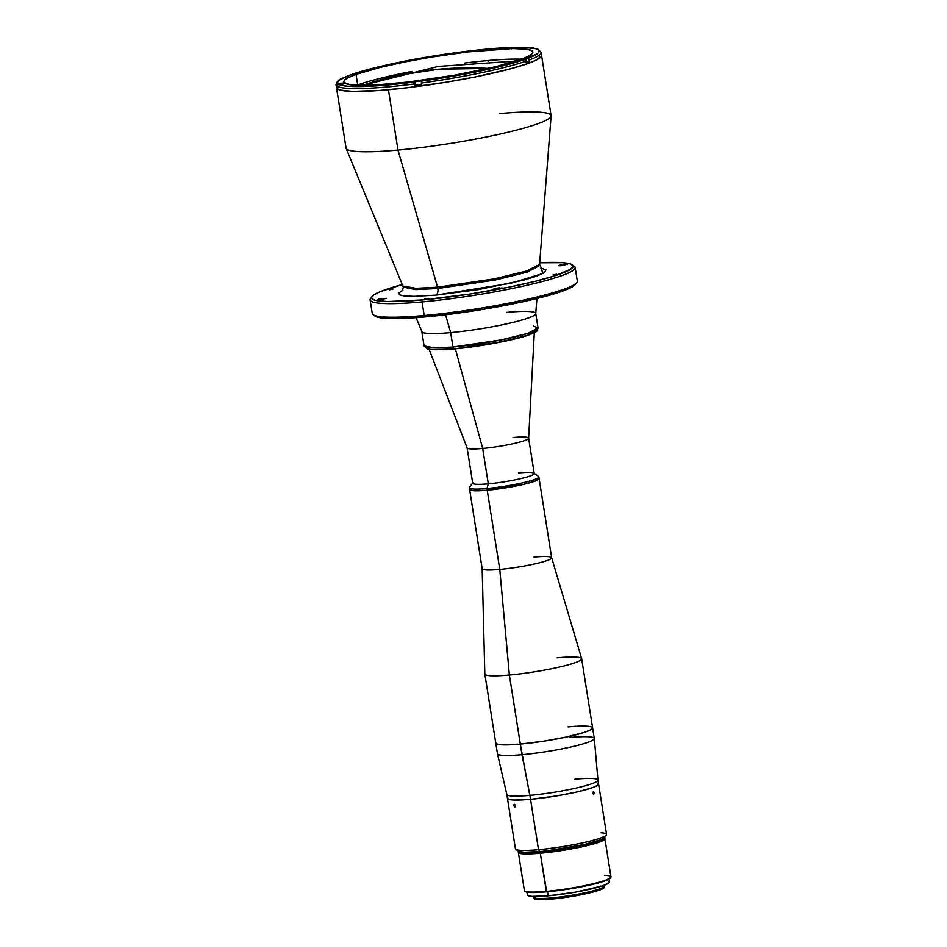 <?xml version="1.0" encoding="UTF-8"?>
<svg xmlns="http://www.w3.org/2000/svg" width="947" height="947" viewBox="0 0 947 947"><rect width="100%" height="100%" fill="white"/><g stroke="black" fill="none" stroke-linecap="round" stroke-linejoin="round"><path stroke-width="1.42" d="M438.662 69.214L488.415 68.409A442.853 378.8 -109.8 0 0 438.662 69.214A442.853 378.8 -109.8 0 0 362.618 85.348L400.084 75.026L438.662 69.214M540.891 268.096L543.033 273.434L510.824 283.283L435.94 295.133A5.765 2.912 84.8 0 0 437.845 288.456L495.34 279.992L527.491 272.073L539.612 265.551L527.491 272.073L495.34 279.992L437.845 288.456A5.765 2.912 -95.2 0 1 435.94 295.133L477.762 289.687L523.253 280.241L536.594 276.181L544.407 272.618L546.017 269.859L540.891 268.096M499.164 113.604A103.791 11.731 171 0 1 551.107 115.913A103.791 11.731 171 0 1 398 150.064A103.791 11.731 171 0 1 346.152 148.371L403.327 287.13L415.922 289.593L437.845 288.456L415.922 289.593L403.327 287.13L402.357 290.717M495.139 289.391L492.831 289.297L499.637 287.77L499.779 288.657L499.637 287.77L495.34 288.421L492.842 289.32L495.139 289.391L501.946 287.852L495.139 289.391M379.522 299.868L377.214 299.773L386.329 298.329L379.522 299.868L386.317 298.305L378.966 299.074L377.226 299.808L379.522 299.868M560.707 265.752L558.399 265.657L567.513 264.213L560.707 265.752L567.502 264.189L560.908 264.781L558.41 265.693L560.707 265.752M552.941 275.009L556.516 274.204L552.941 275.009M389.43 289.829L393.005 289.024L389.43 289.829M424.824 299.134L428.387 298.329L424.824 299.134M370.123 299.927L372.266 313.516A103.791 11.731 -9 0 0 424.209 315.505A103.791 11.731 171 0 1 373.142 314.724L375.107 316.132A102.063 11.53 -9 0 0 425.321 316.902L424.209 315.505L425.321 316.902A102.063 11.53 -9 0 0 575.409 284.408L576.841 282.466A103.791 11.731 171 0 1 424.209 315.505L422.054 301.927A103.791 11.731 -9 0 0 529.965 284.574A103.791 11.731 -9 0 0 574.273 266.249L572.308 264.84A102.063 11.53 171 0 1 528.746 282.869A102.063 11.53 171 0 1 422.622 299.927L422.054 301.927L424.209 315.505A103.791 11.731 -9 0 0 527.183 299.288A103.791 11.731 -9 0 0 577.303 281.034L575.149 267.456A103.791 11.731 171 0 1 525.029 285.71A103.791 11.731 171 0 1 422.054 301.927A103.791 11.731 171 0 1 370.123 299.927A103.791 11.731 171 0 1 371.567 297.488L374.006 294.813L380.209 291.664L402.877 284.396M371.579 297.465L371.816 298.565L375.178 300.294L387.157 301.56L422.622 299.927A102.063 11.53 171 0 1 372.005 296.565L370.573 298.506A103.791 11.731 -9 0 0 422.054 301.927L422.622 299.927L469.842 294.067L508.61 287.225L534.357 281.519L554.764 275.849L570.733 269.185L573.16 266.533L572.923 265.42L569.549 263.692L562.447 262.674L539.695 262.781A102.063 11.53 171 0 1 572.308 264.84M573.018 265.586A103.791 11.731 171 0 1 575.149 267.456M421.569 84.141L415.65 85.254L415.094 81.75L451.317 76.494L480.022 71.061L505.082 65.26L524.283 59.614A102.075 11.53 171 0 1 421.462 81.099L421.391 83.028A103.791 11.731 -9 0 0 526.023 61.164L524.863 59.685L521.099 59.673L527.657 58.394L529.397 59.945A103.791 11.731 -9 0 0 541.08 52.369A103.791 11.731 171 0 1 529.397 59.945L529.681 61.768A103.791 11.731 171 0 1 528.047 62.372L528.213 63.39A103.791 11.731 -9 0 0 541.542 55.246A103.791 11.731 171 0 1 491.422 73.487A103.791 11.731 171 0 1 388.436 89.716L398 150.064L437.561 287.178A69.143 7.813 -9 0 1 403.031 286.053L416.005 288.314L437.561 287.178A5.765 2.912 -95.2 0 1 437.845 288.456A5.765 2.912 84.8 0 0 437.561 287.178A69.143 7.813 -9 0 0 539.565 264.426L541.637 268.652M551.107 115.913L539.565 264.426L526.556 271.031L494.381 278.856L437.561 287.178L398 150.064L388.436 89.716A103.791 11.731 171 0 1 336.505 87.716L346.069 148.075A103.791 11.731 -9 0 0 398 150.064A103.791 11.731 -9 0 0 500.975 133.847A103.791 11.731 -9 0 0 551.095 115.593L541.092 52.405L538.085 49.291C534.108 47.741 526.485 47.09 515.204 47.35L514.979 47.386A102.075 11.53 171 0 1 527.657 58.394L528.769 58.797L529.681 61.768A103.791 11.731 171 0 1 528.047 62.372A103.791 11.731 171 0 1 526.307 62.987L526.023 61.164A103.791 11.731 171 0 1 421.391 83.028L421.675 84.851A103.791 11.731 171 0 1 414.975 85.739L415.094 81.75L415.65 85.254L414.975 85.739L421.853 84.141M416.088 317.659L421.877 331.663A57.66 6.511 -9 0 0 450.677 332.61L445.528 314.747L450.677 332.61A57.66 6.511 -9 0 0 535.742 313.635L536.913 298.53M372.005 296.565A102.063 11.53 171 0 1 402.404 284.526M402.901 289.96L398.545 293.321L399.598 294.825L403.458 295.843L414.123 296.364L435.94 295.133M374.503 315.54L377.865 317.269L384.979 318.299L409.163 318.109L443.385 315.008L482.425 309.468L520.341 302.33L544.537 296.577L567.206 289.309L573.42 286.16L575.847 283.508M488.025 60.537L488.155 61.389L488.025 60.537M419.923 84.472L417.118 85.112L419.923 84.472M399.291 63.816L399.717 62.194L393.36 63.508M541.518 55.755L536.369 59.992L528.213 63.39L528.047 62.372A103.791 11.731 171 0 1 526.307 62.987L525.147 59.827L521.122 59.614L526.201 58.525L526.757 62.04L526.165 62.1L526.201 58.525L537.423 53.6L539.068 51.623L538.5 49.978L535.73 48.711L523.833 47.397L514.979 47.386L509.237 48.415L510.622 47.492L511.688 48.261M411.767 71.439A95.718 10.819 -9 0 0 357.717 84.934L356.06 74.411A95.718 10.819 171 0 1 461.603 52.701A95.718 10.819 171 0 1 532.841 51.978A95.718 10.819 171 0 1 520.554 59.495A95.718 10.819 171 0 1 414.999 81.205A95.718 10.819 171 0 1 343.761 81.927A95.718 10.819 171 0 1 356.06 74.411L357.717 84.934A95.718 10.819 -9 0 0 356.865 85.242M521.418 59.188A95.718 10.819 -9 0 0 464.93 63.011M338.553 84.247L337.132 86.213A103.791 11.731 -9 0 0 414.691 83.916L414.762 81.987A102.075 11.53 171 0 1 338.553 84.247L337.156 85.55L337.416 88.035A103.791 11.731 171 0 1 336.647 87.373L336.67 84.271L337.783 83.585A102.075 11.53 171 0 1 393.49 63.496L369.01 69.297L350.591 74.896L339.878 79.808L337.724 81.856L337.783 83.585L339.428 83.3L339.559 84.07L339.428 83.3L343.24 83.087L338.553 84.247L347.229 86.201L363.897 86.461L400.51 83.679L421.297 80.637L421.675 84.851A103.791 11.731 171 0 1 414.975 85.739L414.691 83.916A103.791 11.731 171 0 1 337.132 86.213L337.416 88.035A103.791 11.731 171 0 1 336.647 87.373L337.298 87.266L336.647 87.373L336.339 85.218L337.156 83.821L343.228 83.135L338.553 84.247M526.757 62.04L529.681 61.768L526.757 62.04M526.236 62.632L526.946 62.336L525.999 62.313M399.232 63.165L399.717 62.194A102.075 11.53 171 0 1 510.374 47.516L511.889 48.877M514.979 47.386L509.119 48.427L508.243 48.131L510.871 47.516M399.468 62.301L393.49 63.496M336.055 84.839A103.791 11.731 -9 0 0 336.363 85.55A103.791 11.731 171 0 1 336.055 84.875L336.505 87.716A103.791 11.731 -9 0 0 413.756 86.935A103.791 11.731 -9 0 0 528.213 63.39L509.687 69.036L475.879 76.802L446.511 82.152L406.808 87.787L379.948 90.415L352.367 91.374L340.186 90.083L336.765 88.331L336.528 87.207M510.374 47.516L458.514 52.357L399.717 62.194M356.06 74.411L380.161 67.403L404.322 62.04L431.394 57.104L468.007 51.907L512.883 48.557L526.544 49.22L531.48 50.522L532.83 52.452L530.557 54.938L524.733 57.885L496.441 66.503L454.43 75.215L408.595 81.987L376.504 84.899L350.07 84.674L343.998 82.496L344.459 80.27L348.532 77.547L356.06 74.411M533.777 897.247L533.954 898.383A35.595 4.025 -9 0 0 551.77 899.07L551.58 897.934L551.77 899.07A35.595 4.025 -9 0 0 587.081 893.506A35.595 4.025 -9 0 0 604.257 887.244L604.079 886.108A35.595 4.025 171 0 1 586.891 892.37A35.595 4.025 171 0 1 551.58 897.934A35.595 4.025 171 0 1 533.777 897.247A35.595 4.025 171 0 1 534.155 896.525M603.807 886.735A35.595 4.025 -9 0 0 601.57 886.179M536.18 896.537A35.595 4.025 -9 0 0 534.226 897.756L534.049 898.596L535.221 899.188L541.388 899.65L564.791 897.531L593.343 891.979L601.238 889.446L604.257 887.422M536.973 896.182L534.215 897.768M604.174 887.031L600.516 886.072M513.037 437.526A31.133 3.516 171 0 1 528.615 438.13A31.133 3.516 171 0 1 513.582 443.598A31.133 3.516 171 0 1 482.686 448.464L455.353 348.816L482.686 448.464A31.133 3.516 -9 0 0 528.627 438.212L534.297 332.681M518.648 472.908A31.133 3.516 171 0 1 533.966 473.145A31.133 3.516 171 0 1 520.672 478.637A31.133 3.516 171 0 1 488.297 483.846L482.686 448.464L488.297 483.846A31.133 3.516 -9 0 0 519.193 478.981A31.133 3.516 -9 0 0 534.226 473.5L528.615 438.13M534.049 557.073A35.169 3.977 171 0 1 551.639 557.7A35.169 3.977 171 0 1 534.889 563.891A35.169 3.977 171 0 1 499.767 569.431L487.22 490.215L499.767 569.431A35.169 3.977 -9 0 0 534.664 563.938A35.169 3.977 -9 0 0 551.651 557.759L539.103 478.531A35.169 3.977 171 0 1 522.117 484.722A35.169 3.977 171 0 1 487.22 490.215A35.169 3.977 171 0 1 469.629 489.54A35.169 3.977 -9 0 0 487.22 490.215L475.003 490.771L470.872 490.345L469.629 489.362L471.937 490.546L481.656 490.629L487.22 490.215L486.959 488.51L487.22 490.215A35.169 3.977 -9 0 0 522.117 484.722A35.169 3.977 -9 0 0 539.103 478.531L538.843 476.838A35.169 3.977 171 0 1 521.856 483.017A35.169 3.977 171 0 1 486.959 488.51L488.297 483.846L486.959 488.51A35.169 3.977 -9 0 0 523.525 482.639A35.169 3.977 -9 0 0 538.535 476.424L533.966 473.145M487.22 490.215L522.945 484.533L534.593 481.289L539.103 478.709L534.593 481.289L522.945 484.533L487.22 490.215M429.121 349.336L467.131 447.955A31.133 3.516 -9 0 0 482.686 448.464A31.133 3.516 171 0 1 467.108 447.872L472.719 483.242A31.133 3.516 -9 0 0 488.297 483.846A31.133 3.516 171 0 1 472.849 482.816L469.511 487.362A35.169 3.977 -9 0 0 486.959 488.51A35.169 3.977 171 0 1 469.357 487.835L482.177 568.756A35.169 3.977 -9 0 0 499.767 569.431L509.368 675.022A49.019 5.54 -9 0 0 558.304 667.304A49.019 5.54 -9 0 0 581.647 658.662L551.639 557.7M610.46 877.703L604.92 880.888L586.939 885.682L562.506 889.991L546.312 891.387A43.822 4.948 -9 0 0 589.792 884.545A43.822 4.948 -9 0 0 610.945 876.839L604.908 838.699A43.822 4.948 171 0 1 583.743 846.405A43.822 4.948 171 0 1 540.264 853.247L546.679 891.849A43.242 4.889 -9 0 0 610.282 878.082L610.756 877.431A43.822 4.948 171 0 1 546.312 891.387A43.822 4.948 171 0 1 524.745 891.056L525.407 891.529A43.242 4.889 -9 0 0 546.679 891.849L531.646 892.548L525.147 891.281M604.873 875.312A43.822 4.948 171 0 1 610.756 877.431M608.85 881.432L609.43 882.273L608.447 883.35L601.961 886.049L575.433 892.145L548.206 895.85L547.555 891.778L548.206 895.85A41.514 4.688 -9 0 0 589.389 889.363A41.514 4.688 -9 0 0 609.442 882.059L608.968 879.112M518.66 851.649L518.447 852.667L519.891 853.413L530.261 853.91L564.791 850.051L597.001 842.913L603.855 840.048L604.896 838.912L604.281 838.024M605.074 880.698L606.707 880.864M526.958 892.098L527.432 895.057A41.514 4.688 -9 0 0 548.206 895.85L531.788 896.418L528.024 895.684L527.728 894.335M518.34 852.407L524.378 890.547A43.822 4.948 -9 0 0 546.312 891.387L540.264 853.247A43.822 4.948 171 0 1 518.34 852.407A43.822 4.948 171 0 1 518.4 852.028M495.79 743.17A49.019 5.54 -9 0 0 520.305 744.105A49.019 5.54 -9 0 0 568.898 736.458A49.019 5.54 -9 0 0 592.609 727.841A49.019 5.54 171 0 1 568.934 736.446A49.019 5.54 171 0 1 520.305 744.105L509.368 675.022L521.986 754.7L529.918 795.373L538.512 849.696A46.131 5.209 -9 0 0 584.287 842.487A46.131 5.209 -9 0 0 606.553 834.378L598.587 784.009A46.131 5.209 171 0 1 576.309 792.118A46.131 5.209 171 0 1 530.533 799.327L514.505 800.061L509.095 799.493L507.462 798.214L507.793 797.646L507.568 798.712L509.095 799.493L514.505 800.061L530.533 799.327A46.131 5.209 171 0 1 507.462 798.439A46.131 5.209 -9 0 0 530.533 799.327A46.131 5.209 -9 0 0 576.309 792.118A46.131 5.209 -9 0 0 598.587 784.009L597.959 780.056A46.131 5.209 171 0 1 575.681 788.164A46.131 5.209 171 0 1 529.918 795.373A46.131 5.209 -9 0 0 575.527 788.2A46.131 5.209 -9 0 0 597.959 780.103L594.29 738.459A49.019 5.54 171 0 1 570.449 747.076A49.019 5.54 171 0 1 521.986 754.7A49.019 5.54 -9 0 0 570.615 747.041A49.019 5.54 -9 0 0 594.278 738.423L581.659 658.745A49.019 5.54 171 0 1 557.996 667.363A49.019 5.54 171 0 1 509.368 675.022A49.019 5.54 171 0 1 484.84 674.086L495.778 743.17A49.019 5.54 171 0 0 520.305 744.105L542.986 741.288L565.939 737.109L583.766 732.54L590.159 730.066L592.597 728.065M557.132 657.81A49.019 5.54 171 0 1 581.659 658.745M484.828 674.004A49.019 5.54 -9 0 0 509.368 675.022L499.767 569.431A35.169 3.977 171 0 1 482.165 568.697L484.828 674.004M594.243 793.041L592.798 793.172L594.243 793.041L593.485 794.699L593.071 792.083L594.243 793.041L593.485 794.699L592.976 792.26L593.757 791.976L594.243 793.041M515.227 805.187L514.848 807.116L513.972 804.678L515.227 805.187L514.848 807.116L513.925 805.66L515.286 805.364L513.925 805.66L513.913 804.879L514.552 804.323L515.227 805.187M543.353 852.099L543.211 851.235L543.353 852.099M604.529 836.734L603.594 838.355L600.919 839.705L584.5 844.475L547.757 850.737L540.003 851.554L538.512 849.696L540.003 851.554A43.822 4.948 -9 0 0 604.446 837.598L606.352 835.005A46.131 5.209 171 0 1 538.512 849.696A46.131 5.209 171 0 1 515.819 849.341L518.435 851.223A43.822 4.948 -9 0 0 540.003 851.554L524.768 852.253L519.631 851.708L518.08 850.489M600.99 832.804A46.131 5.209 171 0 1 606.352 835.005M495.778 743.158L497.459 753.753A49.019 5.54 -9 0 0 521.986 754.7A49.019 5.54 171 0 1 497.471 753.8L506.834 794.533A46.131 5.209 -9 0 0 529.918 795.373A46.131 5.209 171 0 1 506.834 794.486L515.428 848.808A46.131 5.209 -9 0 0 538.512 849.696L530.533 799.327L556.351 795.965L577.386 791.881L592.656 787.632L597.474 785.43L598.468 783.737L597.924 783.311L598.575 784.234L597.474 785.43L592.656 787.632L577.386 791.881L556.351 795.965L530.533 799.327L520.305 744.105L500.939 744.78L497.518 744.283L495.79 742.922M533.646 326.135L538.014 327.875L527.893 333.332L501.022 339.949L452.962 347.016A2.308 1.172 84.8 0 0 454.276 348.91A2.308 1.172 84.8 0 0 454.442 348.875L502.23 341.76L528 335.191L535.907 330.101M452.962 347.016A57.66 6.511 -9 0 0 510.173 338.008A57.66 6.511 -9 0 0 538.014 327.875C536.866 332.137 537.849 330.657 531.054 334.137C518.056 339.452 480.603 346.626 454.288 348.91A2.308 1.172 -95.2 0 1 452.962 347.016L450.677 332.61L452.962 347.016L434.637 347.975L424.102 345.915A57.66 6.511 -9 0 0 452.962 347.016M506.882 312.344A57.66 6.511 171 0 1 535.73 313.457A57.66 6.511 171 0 1 507.888 323.59A57.66 6.511 171 0 1 450.677 332.61A57.66 6.511 171 0 1 421.817 331.497L424.102 345.915L427.263 348.91L432.305 349.692L454.288 348.91A2.308 1.172 -95.2 0 0 454.442 348.875M459.236 348.413L490.735 343.939L522.803 336.824M526.106 335.818L531.397 333.912M533.339 333.024L535.682 331.45L535.955 330.172M426.754 347.537L427.535 348.662M435.206 349.763L449.908 349.254M604.079 837.479L604.387 838.9L601.002 840.841L588.087 844.783L540.323 853.223A43.704 4.936 -9 0 0 583.683 846.405A43.704 4.936 -9 0 0 604.79 838.711L604.707 838.142A43.704 4.936 171 0 1 583.601 845.837A43.704 4.936 171 0 1 540.228 852.667L522.957 853.259L518.992 852.489L518.684 851.069M520.519 851.744L524.792 852.868L534.653 852.785L564.542 849.27L592.656 843.232L600.576 840.38L602.647 838.675M518.364 851.827L518.459 852.383A43.704 4.936 -9 0 0 540.323 853.223L540.228 852.667A43.704 4.936 171 0 1 518.364 851.827A43.704 4.936 171 0 1 518.518 851.27M574.876 779.168A46.131 5.209 171 0 1 597.959 780.056M569.751 737.476A49.019 5.54 171 0 1 594.29 738.459M572.095 726.55L568.082 726.882A49.019 5.54 171 0 1 592.597 727.829M362.583 85.348L438.224 66.42L516.008 61.046M417.284 86.13L417.118 85.112M510.575 47.492C482.674 48.463 436.709 54.559 399.634 62.194M393.407 63.496C374.799 67.497 360.322 71.356 349.952 75.085L341.133 78.885C338.529 79.678 336.836 81.667 336.055 84.875M421.036 85.526L420.882 84.508M524.733 852.253L524.839 852.868M598.776 840.522L598.871 841.149M538.014 327.875L535.73 313.457"/></g></svg>
